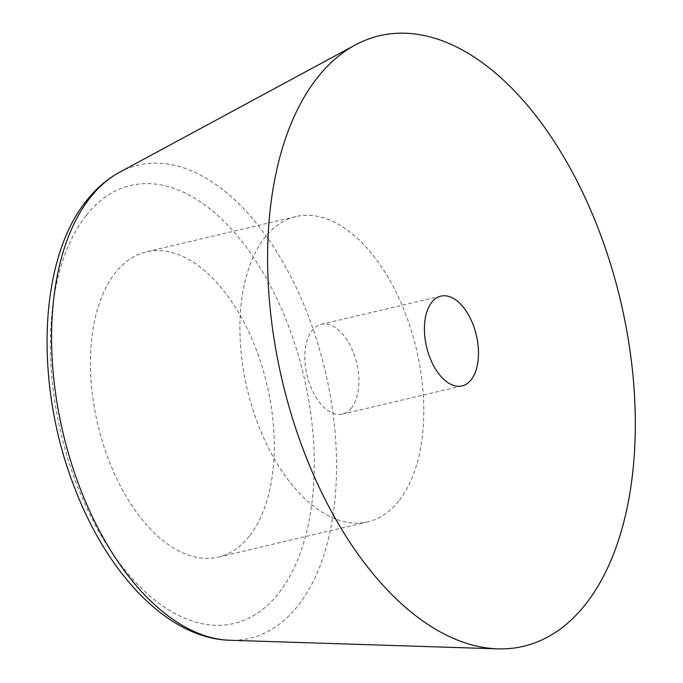 <?xml version="1.0" encoding="UTF-8"?>
<svg xmlns="http://www.w3.org/2000/svg" width="683" height="683" viewBox="0 0 683 683"><rect width="100%" height="100%" fill="white"/><g stroke="black" fill="none" stroke-linecap="round" stroke-linejoin="round"><path stroke-width="0.51" stroke-dasharray="3.42 2.56" d="M351.532 407.99A46.128 25.561 -103.3 0 1 342.439 414.111A46.128 25.561 -103.3 0 1 309.672 384.153A46.128 25.561 -103.3 0 1 312.182 330.444A46.128 25.561 -103.3 0 1 321.266 324.323A46.128 25.561 -103.3 0 1 354.033 354.281A46.128 25.561 -103.3 0 1 351.532 407.99M249.244 536.309A156.834 86.895 -103.3 0 1 218.347 557.115A156.834 86.895 -103.3 0 1 106.949 455.254A156.834 86.895 -103.3 0 1 115.47 272.628A156.834 86.895 -103.3 0 1 146.367 251.822A156.834 86.895 -103.3 0 1 257.764 353.683A156.834 86.895 -103.3 0 1 249.244 536.309M398.744 501.057A156.834 86.895 -103.3 0 1 367.847 521.863A156.834 86.895 -103.3 0 1 256.441 420.002A156.834 86.895 -103.3 0 1 264.97 237.377A156.834 86.895 -103.3 0 1 295.859 216.571A156.834 86.895 -103.3 0 1 407.264 318.432A156.834 86.895 -103.3 0 1 398.744 501.057M119.508 172.295A243.071 134.679 -103.3 0 1 304.584 306.505A243.071 134.679 -103.3 0 1 297.728 606.043A243.071 134.679 -103.3 0 1 229.847 640.261M86.374 215.273A225.057 124.699 -103.3 0 1 272.833 290.412A225.057 124.699 -103.3 0 1 278.34 593.664A225.057 124.699 -103.3 0 1 91.881 518.525A225.057 124.699 -103.3 0 1 86.374 215.273M462.041 385.912L342.439 414.111M367.847 521.863L218.347 557.115M295.859 216.571L146.367 251.822M440.868 296.123L321.266 324.323"/><path stroke-width="1.02" d="M317.68 77.341A313.659 173.789 -103.3 0 1 355.237 44.984A313.659 173.789 -103.3 0 1 594.065 218.167A313.659 173.789 -103.3 0 1 585.229 604.694A313.659 173.789 -103.3 0 1 497.625 648.85A313.659 173.789 -103.3 0 1 293.255 420.762A313.659 173.789 -103.3 0 1 317.68 77.341M471.125 379.791A46.128 25.561 -103.3 0 1 462.041 385.912A46.128 25.561 -103.3 0 1 429.274 355.954A46.128 25.561 -103.3 0 1 431.784 302.245A46.128 25.561 -103.3 0 1 440.868 296.123A46.128 25.561 -103.3 0 1 473.635 326.081A46.128 25.561 -103.3 0 1 471.125 379.791M119.508 172.295C107.171 179.031 96.286 188.363 86.869 200.281C38.103 259.796 34.534 384.563 74.08 486.407C107.069 573.933 167.898 638.579 229.847 640.261A243.071 134.679 -103.3 0 1 71.467 463.501A243.071 134.679 -103.3 0 1 90.395 197.37A243.071 134.679 -103.3 0 1 119.508 172.295L355.237 44.984M229.847 640.261L497.625 648.85"/></g></svg>
